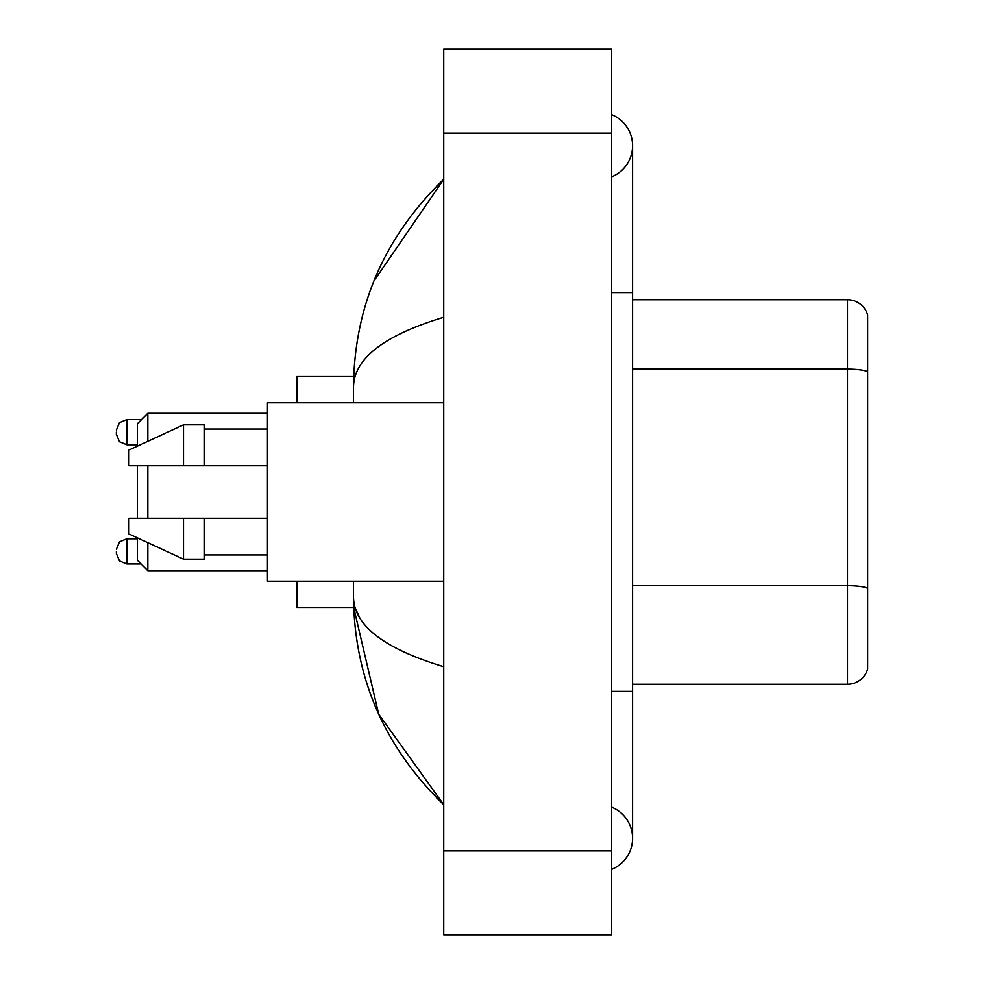 <?xml version="1.0" encoding="UTF-8"?>
<svg xmlns="http://www.w3.org/2000/svg" width="984" height="984" viewBox="0 0 984 984"><rect width="100%" height="100%" fill="white"/><g stroke="black" fill="none" stroke-linecap="round" stroke-linejoin="round"><path stroke-width="1.48" d="M611.617 691.371L632.601 691.371L632.601 145.73A33.579 33.579 0 0 1 611.617 176.862A33.579 33.579 0 0 0 611.617 114.611A33.579 33.579 0 0 1 632.601 145.73A33.579 33.579 0 0 0 611.617 114.611A33.579 33.579 0 0 1 632.601 145.73M611.617 869.389A33.579 33.579 0 0 0 611.617 807.138A33.579 33.579 0 0 1 611.617 869.389A33.579 33.579 0 0 0 632.601 838.27A33.579 33.579 0 0 1 611.617 869.389M443.735 317.291C384.375 335.187 354.302 358.299 353.49 386.651L353.49 402.813M353.49 581.187L353.49 597.349C354.166 625.603 384.24 648.727 443.735 666.709M443.735 934.8L611.617 934.8L611.617 49.2L443.735 49.2L443.735 934.8M353.49 386.651C354.388 305.95 384.473 236.837 443.735 179.309L373.932 281.006M296.836 581.187L296.836 607.423L353.674 607.423L378.692 714.163L443.735 804.691C384.473 747.163 354.388 678.05 353.49 597.349M359.787 617.915L354.99 607.423M867.642 314.88A20.984 20.984 0 0 0 847.495 299.776A20.984 20.984 0 0 1 867.642 314.88L867.642 669.12A20.984 20.984 0 0 1 847.495 684.224L632.601 684.224M867.642 371.755A20.984 3.641 180 0 0 847.495 369.135L847.495 299.776L632.601 299.776M867.642 372.05L867.642 588.334A20.984 3.641 180 0 0 847.495 585.714L847.495 369.135L632.601 369.135M137.342 465.764L137.342 518.236M137.342 537.842L137.342 560.203L147.834 570.695L267.451 570.695M147.834 465.764L147.834 518.236M147.834 542.688L147.834 570.695M353.674 376.577L296.836 376.577L296.836 402.813M137.342 446.158L137.342 423.796L147.834 413.305L147.834 441.312M443.735 402.813L267.451 402.813L267.451 581.187L443.735 581.187M183.504 465.764L128.941 465.764L128.941 450.032L183.504 424.842L183.504 465.764L267.451 465.764M183.504 424.842L204.5 424.842L204.5 465.764M267.451 518.236L204.5 518.236L204.5 559.158L183.504 559.158L183.504 518.236L128.941 518.236L128.941 533.968L183.504 559.158M128.941 518.236L142.84 518.236M204.5 518.236L183.504 518.236M116.358 551.384L116.358 553.488L116.358 551.384M116.358 432.185L116.358 434.288L116.358 432.185M611.617 292.629L632.601 292.629M443.735 850.852L611.617 850.852M443.735 133.148L611.617 133.148M847.495 684.224L847.495 585.714L632.601 585.714M116.358 549.293L119.482 541.815L126.85 538.802L126.85 563.98L141.118 563.98M141.536 419.602L126.85 419.602L126.85 444.78L119.482 441.767L116.358 434.288M632.601 691.371L632.601 838.27M443.735 179.309L436.429 186.357M443.735 804.691L436.429 797.643M147.834 413.305L267.451 413.305M204.5 429.049L267.451 429.049M204.5 554.951L267.451 554.951M126.85 538.802L137.342 538.802M126.85 563.98L119.482 560.966L116.358 553.488M126.85 444.78L137.342 444.78M126.85 419.602L119.482 422.616L116.358 430.094"/></g></svg>
